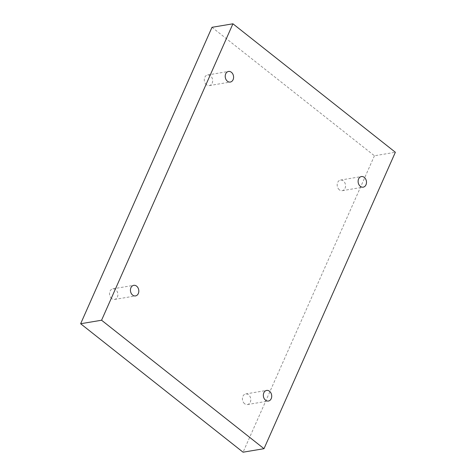 <?xml version="1.0" encoding="UTF-8"?>
<svg xmlns="http://www.w3.org/2000/svg" width="476" height="476" viewBox="0 0 476 476"><rect width="100%" height="100%" fill="white"/><g stroke="black" fill="none" stroke-linecap="round" stroke-linejoin="round"><path stroke-width="0.36" stroke-dasharray="2.38 1.78" d="M211.999 27.31L374.428 155.771L395.36 152.261M374.428 155.771L243.069 452.2M206.489 84.746A5.373 4.153 -99.5 0 1 204.323 79.081A5.373 4.153 -99.5 0 1 207.584 74.97A5.373 4.153 -99.5 0 1 212.57 79.581A5.373 4.153 -99.5 0 1 209.363 85.573A5.373 4.153 -99.5 0 1 206.489 84.746M111.717 298.613A5.373 4.153 -99.5 0 1 109.551 292.948A5.373 4.153 -99.5 0 1 112.812 288.837A5.373 4.153 -99.5 0 1 117.792 293.448A5.373 4.153 -99.5 0 1 114.585 299.44A5.373 4.153 -99.5 0 1 111.717 298.613M244.616 403.719A5.373 4.153 -99.5 0 1 242.445 398.049A5.373 4.153 -99.5 0 1 245.705 393.944A5.373 4.153 -99.5 0 1 250.691 398.555A5.373 4.153 -99.5 0 1 247.484 404.54A5.373 4.153 -99.5 0 1 244.616 403.719M339.388 189.853A5.373 4.153 -99.5 0 1 337.222 184.182A5.373 4.153 -99.5 0 1 340.483 180.077A5.373 4.153 -99.5 0 1 345.463 184.688A5.373 4.153 -99.5 0 1 342.262 190.674A5.373 4.153 -99.5 0 1 339.388 189.853M342.262 190.674L363.188 187.163M340.483 180.077L361.415 176.56M247.484 404.54L268.416 401.03M245.705 393.944L266.637 390.427M114.585 299.44L135.517 295.923M112.812 288.837L133.738 285.326M209.363 85.573L230.295 82.056M207.584 74.97L228.516 71.459"/><path stroke-width="0.71" d="M101.572 320.229L232.931 23.8L395.36 152.261L264.001 448.69L101.572 320.229L80.64 323.74L211.999 27.31L232.931 23.8M227.421 81.235A5.373 4.153 -99.5 0 1 225.255 75.571A5.373 4.153 -99.5 0 1 228.516 71.459A5.373 4.153 -99.5 0 1 233.496 76.071A5.373 4.153 -99.5 0 1 230.295 82.056A5.373 4.153 -99.5 0 1 227.421 81.235M132.649 295.102A5.373 4.153 -99.5 0 1 130.478 289.438A5.373 4.153 -99.5 0 1 133.738 285.326A5.373 4.153 -99.5 0 1 138.724 289.938A5.373 4.153 -99.5 0 1 135.517 295.923A5.373 4.153 -99.5 0 1 132.649 295.102M265.543 400.203A5.373 4.153 -99.5 0 1 263.377 394.539A5.373 4.153 -99.5 0 1 266.637 390.427A5.373 4.153 -99.5 0 1 271.623 395.044A5.373 4.153 -99.5 0 1 268.416 401.03A5.373 4.153 -99.5 0 1 265.543 400.203M360.32 186.336A5.373 4.153 -99.5 0 1 358.148 180.672A5.373 4.153 -99.5 0 1 361.415 176.56A5.373 4.153 -99.5 0 1 366.395 181.177A5.373 4.153 -99.5 0 1 363.188 187.163A5.373 4.153 -99.5 0 1 360.32 186.336M80.64 323.74L243.069 452.2L264.001 448.69"/></g></svg>
